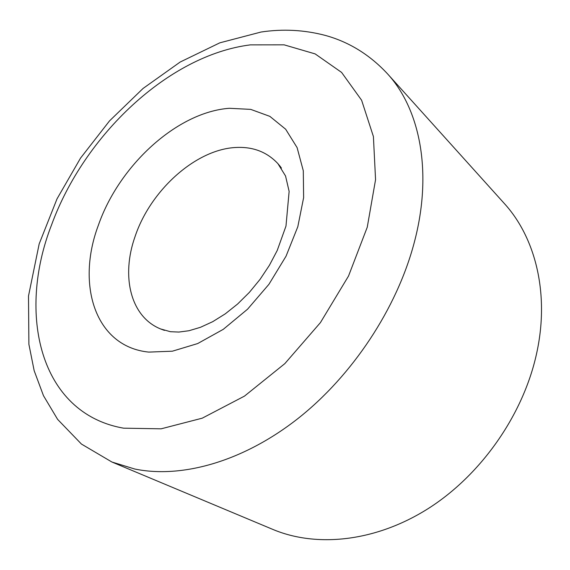 <?xml version="1.0" encoding="UTF-8"?>
<svg xmlns="http://www.w3.org/2000/svg" width="570" height="570" viewBox="0 0 570 570"><rect width="100%" height="100%" fill="white"/><g stroke="black" fill="none" stroke-linecap="round" stroke-linejoin="round"><path stroke-width="0.85" d="M504.172 203.333C535.658 237.704 549.9 294.398 536.441 354.255C523.004 415.046 481.173 474.817 428.49 508.404C375.68 541.906 316.614 547.82 272.809 529.409L111.898 462.014L134.798 469.032C181.545 478.608 242.62 461.835 297.583 418.836C352.41 375.73 396.877 308.399 414.183 242.806C432.958 172.496 420.061 109.176 387.415 73.715L504.172 203.333M123.597 428.177C39.437 413.457 16.908 313.507 51.592 224.822C84.289 135.24 168.556 55.155 250.323 44.873L284.109 44.838L315.139 53.901L341.601 72.419L361.615 100.242L373.407 136.536L375.559 179.678L367.251 227.223L348.527 276.037L320.404 322.634L284.836 363.624L244.466 396.122L202.264 418.166L161.139 428.818L123.597 428.177M280.533 166.789L277.925 163.661L285.549 175.995L289.132 191.406L285.976 226.098L277.219 250.479L269.439 265.242L260.062 279.357L249.346 292.403L237.626 304.002L225.271 313.842L212.724 321.672L200.455 327.308L188.991 330.728L178.852 332.068L170.423 331.704L160.633 328.961C130.323 316.756 120.961 276.001 135.111 236.415C150.573 190.102 196.087 149.048 236.272 147.466C253.215 146.668 267.095 152.069 277.925 163.661L281.438 168.079M98.396 225.179C119.144 165.45 177.028 112.09 229.361 108.286L250.729 109.383L269.859 116.365L285.663 129.226L297.098 147.602L303.297 170.779L303.625 197.633L297.818 226.696L286.04 256.201L268.933 284.309L247.558 309.197L223.283 329.332L197.69 343.553L172.361 351.198L148.749 352.096C95.055 346.724 75.981 284.565 98.396 225.179M387.415 73.715C369.773 54.791 349.175 42.052 325.62 35.497C304.437 29.889 282.912 28.735 261.046 32.034L219.842 42.821L180.17 62.037L143.063 88.457L109.533 120.883L80.548 158.09L57.029 198.844L39.18 243.896L28.5 296.015L28.892 344.287L34.172 370.707L43.477 395.687L57.62 419.378L81.446 444.066L111.898 462.014M164.445 330.386L160.633 328.961"/></g></svg>
